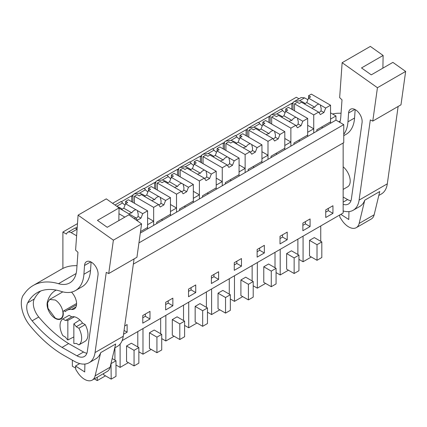 <?xml version="1.0" encoding="UTF-8"?>
<svg xmlns="http://www.w3.org/2000/svg" width="427" height="427" viewBox="0 0 427 427"><rect width="100%" height="100%" fill="white"/><g stroke="black" fill="none" stroke-linecap="round" stroke-linejoin="round"><path stroke-width="0.64" d="M133.347 264.132L343.756 142.655L343.756 124.631L138.94 242.883M122.133 340.613L343.159 213.004L343.159 142.997M112.605 203.327L296.338 97.255L298.996 98.792M294.427 101.429L301.19 97.521L304.584 97.858L307.878 99.758M330.551 112.851L335.953 115.968L330.551 119.085L330.551 123.248L335.953 120.126L335.953 115.968M335.953 120.126L343.756 124.631M332.953 205.729L325.748 209.887L325.748 217.508L332.953 213.351L332.953 205.729M264.34 245.338L257.139 249.496L257.139 257.123L264.34 252.965L264.34 245.338M234.268 270.323L241.474 266.165L241.474 258.543L234.268 262.701L234.268 270.323M310.082 218.934L302.876 223.091L302.876 230.713L310.082 226.556L310.082 218.934M287.211 232.133L280.011 236.291L280.011 243.918L287.211 239.76L287.211 232.133M165.66 309.938L172.86 305.78L172.86 298.153L165.66 302.311L165.66 309.938M149.994 311.358L142.789 315.516L142.789 323.143L149.994 318.98L149.994 311.358M211.397 283.528L218.603 279.37L218.603 271.748L211.397 275.906L211.397 283.528M195.731 284.948L188.531 289.111L188.531 296.733L195.731 292.575L195.731 284.948M123.536 334.256L127.123 332.185L127.123 324.563L124.7 325.961M77.484 223.609L62.897 232.032L62.897 268.423M132.946 202.398L132.946 194.845A6.789 3.923 60 0 0 132.343 196.094L131.746 195.747L121.385 201.725M155.812 189.193L155.812 181.64A6.789 3.923 60 0 0 155.214 182.889L154.617 182.542L144.257 188.52M178.683 175.993L178.683 168.435A6.789 3.923 60 0 0 178.086 169.684L177.483 169.338L167.128 175.316M201.555 162.788L201.555 155.231A6.789 3.923 60 0 0 200.957 156.479L200.354 156.133L189.994 162.116M224.426 149.583L224.426 142.031A6.789 3.923 60 0 0 223.823 143.275L223.225 142.928L212.865 148.911M247.297 136.378L247.297 128.826A6.789 3.923 60 0 0 246.694 130.075L246.096 129.728L235.736 135.706M270.163 123.173L270.163 115.621A6.789 3.923 60 0 0 269.565 116.87L268.962 116.523L258.607 122.501M305.14 103.537A15.388 8.882 0 0 0 299.524 100.783L294.262 101.519L293.034 102.416A6.789 3.923 60 0 0 292.436 103.665L291.833 103.318L281.478 109.296M62.897 232.032L66.495 234.108A6.789 3.923 60 0 1 67.749 232.299A6.789 3.923 60 0 1 71.144 232.635L76.812 229.363C75.702 228.034 75.168 227.639 75.2 228.183M77.228 227.223L75.648 228.135M294.534 110.839L294.534 103.836L297.299 102.245L299.338 103.425L301.446 102.202L311.854 108.212A5.092 2.941 0 0 0 312.484 108.655A5.092 2.941 0 0 0 313.247 109.018L318.611 112.114L313.744 114.927L313.744 132.952L307.68 136.448L307.68 132.29L313.744 128.789L313.744 132.952L330.551 123.248M271.663 124.043L271.663 117.041L274.428 115.45L276.466 116.624L278.575 115.407L288.983 121.417A5.092 2.941 0 0 0 289.613 121.86A5.092 2.941 0 0 0 290.376 122.223L295.746 125.319L290.872 128.132L290.872 146.151L284.809 149.653L284.809 145.495L290.872 141.994L290.872 146.151L307.68 136.448M248.797 137.248L248.797 130.246L251.556 128.65L253.595 129.829L255.704 128.612L266.117 134.622A5.092 2.941 0 0 0 266.742 135.065A5.092 2.941 0 0 0 267.505 135.428L272.874 138.524L268.001 141.337L268.001 159.356L261.943 162.858L261.943 158.7L264.97 156.949L268.001 155.198L268.001 159.356L284.809 149.653M225.926 150.448L225.926 143.451L228.685 141.855L230.729 143.034L232.838 141.817L243.246 147.827A5.092 2.941 0 0 0 243.87 148.265A5.092 2.941 0 0 0 244.639 148.628L250.003 151.729L245.135 154.542L245.135 172.561L239.072 176.063L239.072 171.9L245.135 168.403L245.135 172.561L261.943 162.858M203.055 163.653L203.055 156.656L205.814 155.06L207.858 156.239L209.967 155.022L220.375 161.027A5.092 2.941 0 0 0 221.005 161.47A5.092 2.941 0 0 0 221.768 161.833L227.132 164.934L222.264 167.742L222.264 185.766L216.201 189.262L216.201 185.105L222.264 181.603L222.264 185.766L239.072 176.063M180.183 176.858L180.183 169.855L182.948 168.265L184.987 169.439L187.095 168.222L197.504 174.232A5.092 2.941 0 0 0 198.133 174.675A5.092 2.941 0 0 0 198.897 175.038L204.266 178.134L199.393 180.947L199.393 198.966L193.33 202.467L193.33 198.309L199.393 194.808L199.393 198.966L216.201 189.262M157.317 190.063L157.317 183.06L160.077 181.464L162.116 182.644L164.224 181.427L174.632 187.437A5.092 2.941 0 0 0 175.262 187.88A5.092 2.941 0 0 0 176.025 188.243L181.395 191.339L176.522 194.152L176.522 212.171L170.464 215.672L170.464 211.514L173.49 209.764L176.522 208.013L176.522 212.171L193.33 202.467M134.446 203.268L134.446 196.265L137.206 194.669L139.25 195.849L141.358 194.632L151.766 200.642A5.092 2.941 0 0 0 152.391 201.08A5.092 2.941 0 0 0 153.16 201.443L158.524 204.544L153.656 207.357L153.656 225.376L147.593 228.877L147.593 224.719L153.656 221.218L153.656 225.376L170.464 215.672M140.312 233.078L147.593 228.877M76.62 235.795L71.144 232.635M332.953 213.351L328.299 210.666L328.299 208.413M325.748 212.139L328.299 210.666M264.34 252.965L259.691 250.275L259.691 248.023M257.139 251.749L259.691 250.275M241.474 266.165L236.82 263.48L236.82 261.228M234.268 264.953L236.82 263.48M310.082 226.556L305.428 223.871L305.428 221.618M302.876 225.344L305.428 223.871M287.211 239.76L282.562 237.076L282.562 234.823M280.011 238.549L282.562 237.076M172.86 305.78L168.211 303.09L168.211 300.838M165.66 304.563L168.211 303.09M149.994 318.98L145.34 316.295L145.34 314.042M142.789 317.768L145.34 316.295M218.603 279.37L213.948 276.685L213.948 274.433M211.397 278.158L213.948 276.685M195.731 292.575L191.082 289.89L191.082 287.638M188.531 291.363L191.082 289.89M127.123 332.185L124.076 330.429M298.948 259.376L303.074 261.756L303.074 236.147M320.752 225.942L320.752 241.308M311.31 257.001L303.074 261.756M317.015 260.294L309.511 255.96L309.511 240.364L317.015 244.698L317.015 260.294L321.819 257.524L321.819 241.928L317.015 244.698M321.819 241.928L314.315 237.593L309.511 240.364M230.334 298.985L234.466 301.371L234.466 275.757M252.143 265.551L252.143 280.923M242.701 296.61L234.466 301.371M248.407 299.903L240.903 295.575L240.903 279.979L248.407 284.307L248.407 299.903L253.206 297.133L253.206 281.537L248.407 284.307M253.206 281.537L245.701 277.203L240.903 279.979M207.469 312.19L211.595 314.571L211.595 288.962M229.272 278.756L229.272 294.128M219.83 309.815L211.595 314.571M225.536 313.108L218.032 308.774L218.032 293.184L225.536 297.512L225.536 313.108L230.334 310.338L230.334 294.742L225.536 297.512M230.334 294.742L222.835 290.408L218.032 293.184M276.077 272.581L280.203 274.961L280.203 249.352M297.881 239.141L297.881 254.513M288.444 270.206L280.203 274.961M294.144 273.499L286.64 269.165L286.64 253.569L294.144 257.903L294.144 273.499L298.948 270.723L298.948 255.127L294.144 257.903M298.948 255.127L291.444 250.798L286.64 253.569M253.206 285.786L257.332 288.166L257.332 262.557M275.015 252.346L275.015 267.718M265.573 283.411L257.332 288.166M271.273 286.704L263.774 282.37L263.774 266.774L271.273 271.108L271.273 286.704L276.077 283.928L276.077 268.332L271.273 271.108M276.077 268.332L268.572 264.003L263.774 266.774M138.855 351.8L142.986 354.186L142.986 328.571M160.664 318.366L160.664 333.738M151.222 349.43L142.986 354.186M156.928 352.718L149.423 348.389L149.423 332.793L156.928 337.127L156.928 352.718L161.726 349.948L161.726 334.352L156.928 337.127M161.726 334.352L154.222 330.023L149.423 332.793M115.989 365.005L120.115 367.391L120.115 344.061M137.793 331.571L137.793 346.943M128.351 362.63L120.115 367.391M134.057 365.923L126.552 361.594L126.552 345.998L134.057 350.327L134.057 365.923L138.855 363.153L138.855 347.557L134.057 350.327M138.855 347.557L131.356 343.223L126.552 345.998M184.597 325.395L188.723 327.776L188.723 302.167M206.401 291.961L206.401 307.328M196.964 323.02L188.723 327.776M202.665 326.313L195.16 321.979L195.16 306.383L202.665 310.717L202.665 326.313L207.469 323.538L207.469 307.947L202.665 310.717M207.469 307.947L199.964 303.613L195.16 306.383M161.726 338.6L165.852 340.981L165.852 315.372M183.53 305.161L183.53 320.533M174.093 336.225L165.852 340.981M179.794 339.518L172.294 335.184L172.294 319.588L179.794 323.922L179.794 339.518L184.597 336.743L184.597 321.147L179.794 323.922M184.597 321.147L177.093 316.818L172.294 319.588M72.35 360.158L72.35 366.217L75.702 368.154M94.319 378.904L97.244 380.59L97.244 377.217M114.922 347.818L114.922 360.148M105.485 375.835L97.244 380.59M112.189 358.568L115.989 360.762L115.989 376.358L111.185 379.128L103.681 374.794L103.681 373.502M116.779 206.289L122.549 202.958C121.444 201.624 120.905 201.229 120.937 201.774M114.996 205.024L121.001 201.555M131.746 195.747L131.746 201.704M145.052 195.966A15.388 8.882 0 0 0 139.432 193.212L145.42 189.753C144.315 188.419 143.776 188.029 143.808 188.574M134.34 193.853L143.872 188.35M139.432 193.212L134.174 193.949L132.946 194.845M154.617 182.542L154.617 188.504M167.918 182.761A15.388 8.882 0 0 0 162.303 180.007L168.291 176.548C167.181 175.219 166.647 174.824 166.679 175.369M157.205 180.653L166.743 175.145M162.303 180.007L157.04 180.744L155.812 181.64M177.483 169.338L177.483 175.3M190.789 169.556A15.388 8.882 0 0 0 185.174 166.802L191.163 163.344C190.052 162.014 189.513 161.619 189.551 162.164M185.174 166.802L179.911 167.539L178.683 168.435M200.354 156.133L200.354 162.095M213.66 156.351A15.388 8.882 0 0 0 208.045 153.597L214.028 150.144C212.924 148.809 212.384 148.415 212.422 148.959M212.497 148.724L202.948 154.243M208.045 153.597L202.782 154.334L201.555 155.231M223.225 142.928L223.225 148.89M236.531 143.152A15.388 8.882 0 0 0 230.911 140.392L236.9 136.939C235.795 135.605 235.256 135.215 235.288 135.754M225.819 141.038L235.352 135.535M230.911 140.392L225.653 141.134L224.426 142.031M246.096 129.728L246.096 135.685M259.397 129.947A15.388 8.882 0 0 0 253.782 127.193L259.771 123.734C258.661 122.405 258.127 122.01 258.159 122.554M248.69 127.833L258.223 122.33M253.782 127.193L248.519 127.929L247.297 128.826M268.962 116.523L268.962 122.485M282.268 116.742A15.388 8.882 0 0 0 276.653 113.988L271.391 114.724L270.163 115.621M276.653 113.988L282.642 110.529C281.532 109.2 280.993 108.805 281.03 109.349M281.11 109.115L271.556 114.633M291.833 103.318L291.833 109.28M293.034 102.416L293.034 109.974M321.547 127.059L322.748 127.753M76.812 229.363A15.388 8.882 0 0 0 77.057 229.635M67.845 339.993L67.845 320.389A12.735 7.35 60 0 0 65.448 320.49L62.796 318.958A15.281 8.823 60 0 0 62.796 335.595L65.443 337.122A12.735 7.35 60 0 0 67.845 339.993L73.85 336.93M74.437 316.807L67.845 320.389M55.179 300.01A11.038 6.373 60 0 1 62.39 309.73A11.038 6.373 60 0 1 60.698 318.574A11.038 6.373 60 0 1 55.179 318.03L47.973 308.305L47.53 302.844L49.665 299.466L55.179 300.01M111.185 379.128L111.015 363.436M115.989 360.762L111.185 363.532M122.181 209.166A15.388 8.882 0 0 0 117.254 206.625M153.656 221.218L147.593 217.717M122.549 202.958A15.388 8.882 0 0 0 125.052 205.045M161.459 219.483L162.66 220.177M176.522 208.013L170.464 204.512M145.42 189.753A15.388 8.882 0 0 0 147.923 191.84M184.325 206.278L185.526 206.972M199.393 194.808L193.33 191.312M168.291 176.548A15.388 8.882 0 0 0 170.795 178.635M207.196 193.079L208.397 193.773M222.264 181.603L216.201 178.107M191.163 163.344A15.388 8.882 0 0 0 193.666 165.43M230.068 179.874L231.269 180.568M245.135 168.403L239.072 164.902M214.028 150.144A15.388 8.882 0 0 0 216.532 152.225M252.939 166.669L254.14 167.363M268.001 155.198L261.943 151.697M236.9 136.939A15.388 8.882 0 0 0 239.403 139.026M275.805 153.464L277.006 154.158M290.872 141.994L284.809 138.492M259.771 123.734A15.388 8.882 0 0 0 262.274 125.821M298.676 140.264L299.877 140.953M313.744 128.789L307.68 125.292M282.642 110.529A15.388 8.882 0 0 0 285.145 112.616M65.448 320.49L71.747 316.85L69.099 315.318L62.796 318.958M73.85 323.858A12.735 7.35 60 0 1 76.252 326.724L78.899 328.256A15.281 8.823 60 0 1 78.899 344.893L76.252 343.361A12.735 7.35 60 0 1 73.85 343.463L73.85 323.858L79.865 319.94M76.252 326.724L82.55 323.09L85.203 324.621A15.281 8.823 60 0 1 85.203 341.253L78.899 344.893M78.899 328.256L85.203 324.621M398.129 106.462L387.31 183.823A29.714 17.155 60 0 1 381.386 193.975L378.808 195.465M372.776 121.103L377.436 87.716L342.139 62.694L370.353 46.41L383.12 55.457L361.514 67.936L371.271 74.853L392.883 62.379L405.65 71.432L400.985 104.812L372.776 121.103L370.316 119.918L359.096 200.114A29.714 17.155 60 0 1 353.177 210.26A29.714 17.155 60 0 1 343.159 210.933M356.294 227.655A15.281 8.823 60 0 0 359.15 223.438L364.749 200.194L379.752 191.531L374.159 214.776A15.281 8.823 60 0 1 371.303 218.992L356.294 227.655A15.281 8.823 60 0 1 341.749 220.028L339.865 217.14L339.705 215M364.749 200.194A29.714 17.155 60 0 1 359.78 206.449L353.177 210.26M332.532 113.993A76.401 44.109 60 0 1 341.056 113.256M383.12 55.457L382.891 68.144M339.823 122.362A33.957 19.605 60 0 0 340.789 117.019L342.006 99.849L339.657 97.623L342.139 62.694M343.159 204.33A15.046 8.689 60 0 0 348.395 204.047A15.046 8.689 60 0 0 351.394 198.907L362.075 122.57A9.597 5.54 60 0 0 362.128 122.058A9.597 5.54 60 0 0 358.2 112.061A9.597 5.54 60 0 0 350.562 109.227A9.597 5.54 60 0 0 348.592 113.016L347.968 121.818A41.307 23.848 60 0 1 343.756 134.356M348.966 211.589L348.768 219.515L340.826 214.349M405.65 71.432L377.436 87.716M347.968 121.818L354.57 118.007A41.307 23.848 60 0 1 346.105 134.318L343.756 135.679M354.57 118.007L355.168 109.595M350.935 200.818A15.046 8.689 60 0 1 347.599 199.558L343.159 197.05M343.804 211.114L343.159 211.488M343.159 166.813A12.735 7.35 60 0 1 349.852 177.92A12.735 7.35 60 0 1 347.573 186.866A12.735 7.35 60 0 1 347.551 186.877M134.078 258.911L123.254 336.273A29.714 17.155 60 0 1 117.334 346.425L114.751 347.914M108.72 273.552L113.385 240.166L78.088 215.144L106.296 198.859L119.069 207.912L97.457 220.385L107.22 227.303L128.826 214.829L141.593 223.881L136.934 257.262L108.72 273.552L106.259 272.367L95.045 352.563A29.714 17.155 60 0 1 89.12 362.71A29.714 17.155 60 0 1 74.506 361.381L64.498 355.734A97.623 56.364 60 0 1 29.789 325.411A22.919 13.232 60 0 1 24.174 316.092A25.012 14.438 60 0 1 22.925 295.671L24.974 292.906A76.401 44.109 60 0 1 33.13 285.535A76.401 44.109 60 0 1 58.499 283.699L76.118 273.526M92.243 380.105A15.281 8.823 60 0 0 95.098 375.893L100.692 352.649L115.701 343.981L110.102 367.225A15.281 8.823 60 0 1 107.246 371.442L92.243 380.105A15.281 8.823 60 0 1 77.693 372.483L75.814 369.59L75.536 365.998L84.711 371.965L84.909 364.044M100.692 352.649A29.714 17.155 60 0 1 95.723 358.899L89.12 362.71M33.13 285.535L61.344 269.25A76.401 44.109 60 0 1 76.999 265.706M119.069 207.912L118.839 220.599M58.499 283.699A33.957 19.605 60 0 0 69.777 282.882A33.957 19.605 60 0 0 76.732 269.469L77.954 252.298L75.6 250.073L78.088 215.144M75.451 290.584A41.307 23.848 60 0 0 83.916 274.267L84.541 265.466A9.597 5.54 60 0 1 86.505 261.676A9.597 5.54 60 0 1 94.148 264.51A9.597 5.54 60 0 1 98.071 274.508A9.597 5.54 60 0 1 98.018 275.02L87.343 351.357A15.046 8.689 60 0 1 84.343 356.497A15.046 8.689 60 0 1 76.94 355.819L62.032 347.407A97.623 56.364 60 0 1 32.142 320.826A14.47 8.353 60 0 1 27.696 302.807A68.192 39.375 60 0 1 37.234 292.644A68.192 39.375 60 0 1 61.034 291.358A41.307 23.848 60 0 0 75.451 290.584L82.053 286.768A41.307 23.848 60 0 0 90.519 270.456L91.116 262.045M141.593 223.881L113.385 240.166M86.878 353.268A15.046 8.689 60 0 1 83.543 352.008L68.635 343.596A97.623 56.364 60 0 1 38.745 317.01A14.47 8.353 60 0 1 34.299 298.991A68.192 39.375 60 0 1 40.693 291.017M68.635 343.596L62.032 347.407M79.748 363.564L75.536 365.998M71.747 316.85A12.735 7.35 60 0 1 77.148 317.891A12.735 7.35 60 0 1 82.555 323.09M56.231 290.104A43.559 25.15 60 0 0 55.371 290.563A43.559 25.15 60 0 0 47.338 302.14A11.46 6.618 60 0 0 47.13 305.422A11.46 6.618 60 0 0 52.505 316.306A11.46 6.618 60 0 0 60.912 318.942A11.46 6.618 60 0 0 63.233 312.612A2.124 1.228 60 0 1 63.58 310.989A2.124 1.228 60 0 1 65.283 311.63A20.64 11.919 60 0 1 66.831 310.413A20.64 11.919 60 0 1 71.576 309.495L75.974 306.96M71.501 292.121A11.46 6.618 60 0 1 74.213 308.983A11.46 6.618 60 0 1 71.576 309.495M318.921 104.135A5.092 2.941 0 0 1 319.684 104.498A5.092 2.941 0 0 1 320.314 104.941L325.678 108.036L330.551 105.223L311.342 94.132L308.582 95.728L310.621 96.908L308.513 98.125L318.921 104.135C317.24 104.412 315.857 105.432 314.768 107.204A5.092 2.941 0 0 0 311.972 108.309M308.513 98.125L306.778 102.592L314.768 107.204M320.314 104.941L321.179 108.549L321.003 110.801L323.949 112.504L320.346 114.58L318.611 112.114M318.884 112.498A5.092 2.941 0 0 0 321.003 110.801M325.678 108.036L323.949 112.504M330.551 105.223L330.551 121.86L316.802 129.797L316.802 131.18M308.582 95.728L308.582 98.087M306.778 102.592L304.446 103.937M294.534 103.836L313.744 114.927M296.05 117.34A5.092 2.941 0 0 1 296.818 117.703A5.092 2.941 0 0 1 297.443 118.14L302.812 121.241L307.68 118.428L288.471 107.337L285.711 108.933L287.75 110.113L285.642 111.33L296.05 117.34C294.374 117.612 292.986 118.637 291.897 120.403A5.092 2.941 0 0 0 289.1 121.514M285.642 111.33L283.912 115.797L291.897 120.403M297.443 118.14L298.308 121.754L298.137 124.006L301.078 125.703L297.475 127.785L295.746 125.319M296.012 125.703A5.092 2.941 0 0 0 298.137 124.006M302.812 121.241L301.078 125.703M307.68 118.428L307.68 135.065L293.936 142.997L293.936 144.385M285.711 108.933L285.711 111.287M283.912 115.797L281.58 117.142M271.663 117.041L290.872 128.132M273.184 130.539A5.092 2.941 0 0 1 273.947 130.902A5.092 2.941 0 0 1 274.577 131.345L279.941 134.446L284.809 131.633L265.605 120.542L262.84 122.138L264.884 123.312L262.776 124.535L273.184 130.539C271.503 130.817 270.115 131.842 269.026 133.608A5.092 2.941 0 0 0 266.229 134.718M262.776 124.535L261.041 128.997L269.026 133.608M274.577 131.345L275.436 134.959L275.266 137.211L278.207 138.908L274.604 140.99L272.874 138.524M273.141 138.908A5.092 2.941 0 0 0 275.266 137.211M279.941 134.446L278.207 138.908M284.809 131.633L284.809 148.265L271.065 156.202L271.065 157.59M262.84 122.138L262.84 124.492M261.041 128.997L258.709 130.347M248.797 130.246L268.001 141.337M250.313 143.744A5.092 2.941 0 0 1 251.076 144.107A5.092 2.941 0 0 1 251.706 144.55L257.07 147.646L261.943 144.838L242.733 133.747L239.969 135.338L242.013 136.517L239.905 137.734L250.313 143.744C248.631 144.022 247.244 145.047 246.155 146.813A5.092 2.941 0 0 0 243.358 147.918M239.905 137.734L238.17 142.202L246.155 146.813M251.706 144.55L252.57 148.164L252.394 150.416L255.335 152.113L251.738 154.195L250.003 151.729M250.27 152.108A5.092 2.941 0 0 0 252.394 150.416M257.07 147.646L255.335 152.113M261.943 144.838L261.943 161.47L248.194 169.407L248.194 170.795M239.969 135.338L239.969 137.697M238.17 142.202L235.837 143.547M225.926 143.451L245.135 154.542M227.442 156.949A5.092 2.941 0 0 1 228.205 157.312A5.092 2.941 0 0 1 228.835 157.755L234.199 160.851L239.072 158.038L219.862 146.952L217.103 148.543L219.142 149.722L217.033 150.939L227.442 156.949C225.76 157.227 224.378 158.246 223.289 160.018A5.092 2.941 0 0 0 220.492 161.123M217.033 150.939L215.299 155.407L223.289 160.018M228.835 157.755L229.699 161.363L229.523 163.616L232.469 165.318L228.867 167.395L227.132 164.934M227.404 165.313A5.092 2.941 0 0 0 229.523 163.616M234.199 160.851L232.469 165.318M239.072 158.038L239.072 174.675L225.323 182.612L225.323 184M217.103 148.543L217.103 150.902M215.299 155.407L212.966 156.752M203.055 156.656L222.264 167.742M204.57 170.154A5.092 2.941 0 0 1 205.334 170.517A5.092 2.941 0 0 1 205.963 170.955L211.333 174.056L216.201 171.243L196.991 160.152L194.232 161.748L196.271 162.927L194.162 164.144L204.57 170.154C202.889 170.432 201.507 171.451 200.418 173.218A5.092 2.941 0 0 0 197.621 174.328M194.162 164.144L192.433 168.612L200.418 173.218M205.963 170.955L206.828 174.568L206.652 176.821L209.598 178.523L205.995 180.6L204.266 178.134M204.533 178.518A5.092 2.941 0 0 0 206.652 176.821M211.333 174.056L209.598 178.523M216.201 171.243L216.201 187.88L202.457 195.817L202.457 197.199M194.232 161.748L194.232 164.107M192.433 168.612L190.095 169.957M180.183 169.855L199.393 180.947M181.705 183.359A5.092 2.941 0 0 1 182.468 183.722A5.092 2.941 0 0 1 183.092 184.16L188.462 187.261L193.33 184.448L174.125 173.357L171.36 174.953L173.405 176.132L171.291 177.349L181.705 183.359C180.023 183.631 178.635 184.656 177.547 186.423A5.092 2.941 0 0 0 174.75 187.533M171.291 177.349L169.562 181.811L177.547 186.423M183.092 184.16L183.957 187.773L183.786 190.026L186.727 191.723L183.124 193.805L181.395 191.339M181.662 191.723A5.092 2.941 0 0 0 183.786 190.026M188.462 187.261L186.727 191.723M193.33 184.448L193.33 201.08L179.586 209.016L179.586 210.404M171.36 174.953L171.36 177.306M169.562 181.811L167.229 183.162M157.317 183.06L176.522 194.152M158.833 196.559A5.092 2.941 0 0 1 159.597 196.922A5.092 2.941 0 0 1 160.226 197.365L165.591 200.46L170.464 197.653L151.254 186.562L148.489 188.158L150.534 189.332L148.425 190.549L158.833 196.559C157.152 196.836 155.764 197.861 154.675 199.628A5.092 2.941 0 0 0 151.879 200.738M148.425 190.549L146.691 195.016L154.675 199.628M160.226 197.365L161.086 200.978L160.915 203.231L163.856 204.928L160.258 207.01L158.524 204.544M158.791 204.928A5.092 2.941 0 0 0 160.915 203.231M165.591 200.46L163.856 204.928M170.464 197.653L170.464 214.285L156.714 222.221L156.714 223.609M148.489 188.158L148.489 190.511M146.691 195.016L144.358 196.367M134.446 196.265L153.656 207.357M135.962 209.764A5.092 2.941 0 0 1 136.725 210.127A5.092 2.941 0 0 1 137.355 210.57L142.719 213.665L147.593 210.853L128.383 199.767L125.623 201.357L127.662 202.537L125.554 203.754L135.962 209.764C134.281 210.041 132.898 211.066 131.804 212.833A5.092 2.941 0 0 0 129.007 213.938M125.554 203.754L123.819 208.221L131.804 212.833M119.064 208.168L128.895 213.847A5.092 2.941 0 0 0 129.525 214.285A5.092 2.941 0 0 0 130.288 214.648L135.653 217.749L137.387 220.215L140.99 218.133L138.044 216.436L138.22 214.178L137.355 210.57M135.925 218.128A5.092 2.941 0 0 0 138.044 216.436M142.719 213.665L140.99 218.133M147.593 210.853L147.593 227.49L140.52 231.573M135.653 217.749L134.158 218.608M125.623 201.357L125.623 203.716M123.819 208.221L121.487 209.566M118.962 213.735L124.844 217.129M299.524 100.783L304.584 97.858M359.096 200.114L387.31 183.823M359.15 223.438L374.159 214.776M338.883 121.818L340.175 121.076M348.592 113.016L354.826 109.419M343.159 202.12L347.599 199.558M95.045 352.563L123.254 336.273M95.098 375.893L110.102 367.225M27.696 302.807L34.299 298.991M32.142 320.826L38.745 317.01M83.916 274.267L90.519 270.456M84.541 265.466L90.775 261.868M76.94 355.819L83.543 352.008M47.338 302.14L47.781 301.884M343.159 189.412L347.594 186.85M180.077 167.448L189.631 161.934M67.749 232.299L75.28 227.954M60.698 318.574L62.246 317.683M49.665 299.46L62.812 291.871M63.58 310.989L76.582 303.48M66.831 310.413L76.529 304.814"/></g></svg>
